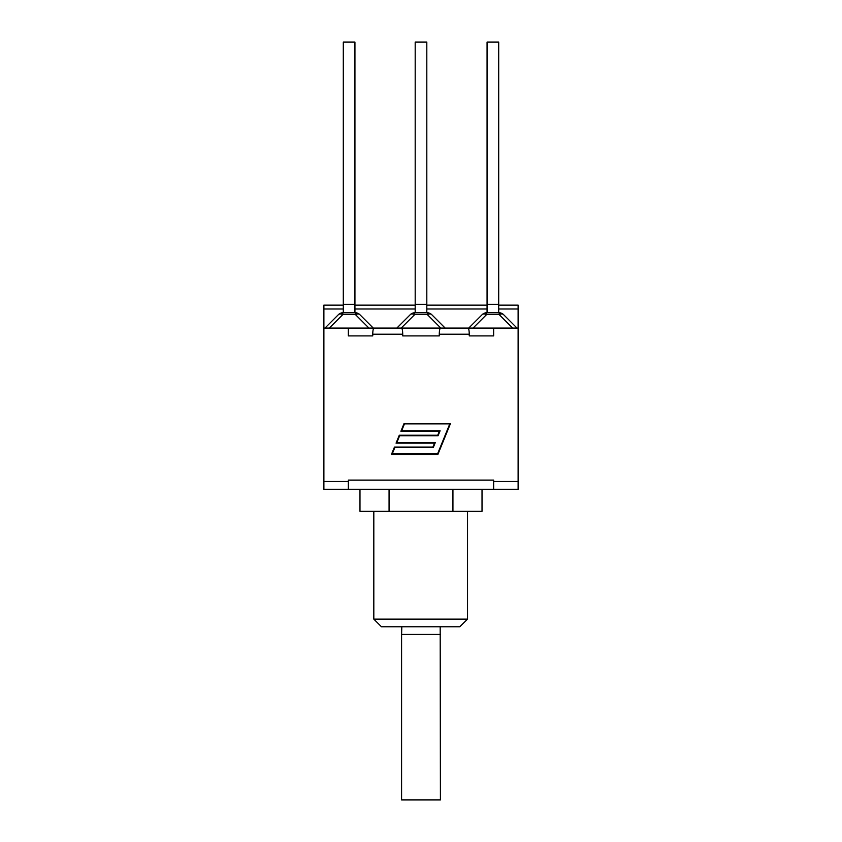 <?xml version="1.0" encoding="UTF-8"?>
<svg xmlns="http://www.w3.org/2000/svg" width="842" height="842" viewBox="0 0 842 842"><rect width="100%" height="100%" fill="white"/><g stroke="black" fill="none" stroke-linecap="round" stroke-linejoin="round"><path stroke-width="1.26" d="M452.933 489.286L452.933 511.305L389.067 511.305L389.067 489.286M482.024 489.286L482.024 511.305L452.933 511.305M459.753 626.774L467.531 619.133L373.816 619.133L381.468 626.774L459.753 626.774M467.531 511.305L467.531 619.133L467.531 511.305M389.067 511.305L359.976 511.305L359.976 489.286M469.257 335.895L493.644 335.895L469.257 335.895L469.257 334.211C469.183 330.496 468.762 328.464 467.994 328.096L440.534 328.096C439.766 328.464 439.345 330.496 439.271 334.211L439.271 335.895L402.729 335.895L402.729 334.211C402.655 330.496 402.234 328.464 401.466 328.096L374.006 328.096C373.238 328.464 372.817 330.496 372.743 334.211L372.743 335.895L348.356 335.895L372.743 335.895M348.356 481.487L348.356 489.286L323.886 489.286L323.886 481.487L348.356 481.487L348.356 480.108L493.644 480.108L493.644 481.487L518.114 481.487L518.114 489.286L493.644 489.286L493.644 481.487M437.535 453.964L449.786 423.884L404.465 423.884L401.655 430.767L440.103 430.767L438.082 435.735L399.634 435.735L396.824 442.618L435.272 442.618L433.251 447.597L394.803 447.597L392.204 453.964L437.535 453.964M404.118 423.368L450.554 423.368L437.872 454.48L391.435 454.48L394.456 447.081L432.904 447.081L434.514 443.134L396.066 443.134L399.287 435.23L437.735 435.23L439.345 431.283L400.897 431.283L404.118 423.368M402.729 335.895L439.271 335.895M493.644 489.286L348.356 489.286M467.994 328.096L493.644 328.096L493.644 335.895M343.304 305.151L323.886 305.151L323.886 328.096L374.006 328.096M498.696 312.792L498.696 42.1L487.065 42.1L487.065 312.792M482.213 314.592A6.115 3.536 45 0 1 486.539 314.592L486.539 312.792A6.115 6.115 0 0 0 482.213 314.592L468.72 328.096M499.211 312.792L499.211 314.592A6.115 3.536 -45 0 1 503.537 314.592A6.115 6.115 0 0 0 499.211 312.792L486.539 312.792M517.041 328.096L503.537 314.592M498.696 304.383L487.065 304.383M426.81 312.792L426.81 42.1L415.19 42.1L415.19 312.792M427.336 312.792L427.336 314.592A6.115 3.536 -45 0 1 431.662 314.592A6.115 6.115 0 0 0 427.336 312.792L414.664 312.792A6.115 6.115 0 0 0 410.338 314.592A6.115 3.536 45 0 1 414.664 314.592L414.664 312.792M410.338 314.592L396.835 328.096M445.165 328.096L431.662 314.592M426.81 304.383L415.19 304.383M354.935 42.1L343.304 42.1L343.304 304.383L354.935 304.383L354.935 42.1M355.461 312.792L355.461 314.592A6.115 3.536 -45 0 1 359.787 314.592A6.115 6.115 0 0 0 355.461 312.792L342.789 312.792A6.115 6.115 0 0 0 338.463 314.592A6.115 3.536 45 0 1 342.789 314.592L342.789 312.792M338.463 314.592L324.959 328.096M373.28 328.096L359.787 314.592M343.304 312.792L343.304 304.383M354.935 312.792L354.935 304.383M401.466 328.096L440.534 328.096M493.644 328.096L518.114 328.096L518.114 305.151L498.696 305.151M518.114 328.096L518.114 481.487M348.356 328.096L348.356 335.895M323.886 328.096L323.886 481.487M440.419 634.426L401.581 634.426L401.581 799.9L440.419 799.9L440.187 626.774M372.743 334.211L402.729 334.211M439.271 334.211L469.257 334.211M473.046 328.096L486.539 314.592L499.211 314.592L512.715 328.096M401.16 328.096L414.664 314.592L427.336 314.592L440.84 328.096M329.285 328.096L342.789 314.592L355.461 314.592L368.954 328.096M323.886 308.972L343.304 308.972M354.935 308.972L415.19 308.972M426.81 308.972L487.065 308.972M498.696 308.972L518.114 308.972M373.816 511.305L373.816 619.133M354.935 305.151L415.19 305.151M426.81 305.151L487.065 305.151M401.813 626.774L401.592 634.426"/></g></svg>
